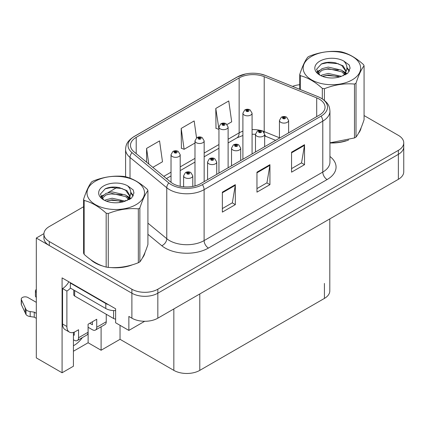 <?xml version="1.0" encoding="UTF-8"?>
<svg xmlns="http://www.w3.org/2000/svg" width="425" height="425" viewBox="0 0 425 425"><rect width="100%" height="100%" fill="white"/><g stroke="black" fill="none" stroke-linecap="round" stroke-linejoin="round"><path stroke-width="0.64" d="M73.419 332.414L73.419 366.223L62.087 372.767L62.087 277.886L115.627 308.794L115.627 322.777L128.86 330.416L128.86 316.434L131.888 318.182A18.349 10.593 0 0 0 157.834 318.182L398.374 179.308A18.349 10.593 0 0 0 403.75 171.817L403.75 146.848A18.349 10.593 0 0 1 398.374 154.339A18.349 10.593 0 0 0 403.75 146.848L403.75 142.853A18.349 10.593 0 0 0 398.374 135.363L364.071 115.558M144.681 321.284L128.86 330.416M83.592 206.741L49.289 226.552A18.349 10.593 0 0 0 43.913 234.042A18.349 10.593 0 0 0 49.289 241.533L131.888 289.218A18.349 10.593 0 0 0 157.834 289.218L157.834 293.213L398.374 154.339L157.834 293.213A18.349 10.593 0 0 1 131.888 293.213A18.349 10.593 0 0 0 157.834 293.213L157.834 318.182M62.087 372.767L36.311 357.887L36.311 238.037L131.888 293.213L49.289 245.528A18.349 10.593 0 0 1 43.913 238.037L43.913 234.042M43.924 233.638L36.311 238.037M329.8 218.902L329.8 290.918A18.349 10.593 180 0 1 324.424 298.408L199.787 370.372A18.349 10.593 180 0 1 173.836 370.372L120.041 339.309L120.041 325.327M120.041 339.309L101.097 350.243L101.097 326.793M73.419 351.241L88.124 342.752L101.097 350.243M73.419 345.716A19.571 11.3 120 0 0 82.328 337.631M88.124 342.752L88.124 327.271M90.637 259.617A29.357 16.947 0 0 0 94.998 262.831A29.357 16.947 0 0 0 102.829 266.061M319.318 99.158A19.571 11.3 180 0 1 325.051 107.148A19.571 11.3 180 0 1 319.318 115.138L200.653 183.653A19.571 11.3 180 0 1 170.781 182.144L134.018 151.831A19.571 11.3 180 0 1 130.48 145.35A19.571 11.3 180 0 1 136.212 137.36L239.142 77.934A19.571 11.3 180 0 1 264.207 76.67L316.705 97.893A19.571 11.3 180 0 1 319.318 99.158M321.05 98.159A22.02 12.713 0 0 0 318.112 96.735L265.609 75.512A22.02 12.713 0 0 0 260.323 73.939A22.02 12.713 0 0 0 245.639 73.939A22.02 12.713 0 0 0 237.41 76.936L134.481 136.361A22.02 12.713 0 0 0 132.016 152.644L168.778 182.952A22.02 12.713 0 0 0 202.38 184.652L321.05 116.137A22.02 12.713 0 0 0 321.05 98.159M222.36 192.143L222.36 212.117L235.333 204.627L235.333 184.652L222.36 192.143M222.36 208.574L232.353 202.805L235.28 185.316A4.893 2.826 -120 0 0 235.333 184.652M232.268 202.858L235.333 204.627M291.555 152.192L291.555 172.167L304.528 164.677L304.528 144.702L291.555 152.192M291.555 168.624L301.548 162.855L304.475 145.366A4.893 2.826 -120 0 0 304.528 144.702M301.463 162.908L304.528 164.677M256.96 172.167L256.96 192.143L269.933 184.652L269.933 164.677L256.96 172.167M256.96 188.599L266.953 182.83L269.88 165.341A4.893 2.826 -120 0 0 269.933 164.677M266.863 182.883L269.933 184.652M329.943 142.965A29.357 16.947 0 0 0 348.638 139.979M358.551 133.168A29.357 16.947 0 0 0 361.107 127.787M110.739 267.543A29.357 16.947 0 0 0 132.488 264.77M142.402 257.959A29.357 16.947 0 0 0 144.962 252.577M157.834 289.218L398.374 150.344A18.349 10.593 0 0 0 403.75 142.853M299.742 84.718A18.349 10.593 0 0 0 292.538 86.387M117.327 187.266L108.008 192.647M227.083 124.488L231.689 121.832L228.762 100.959L215.788 108.449L215.996 128.302M152.841 167.354L162.493 161.776L159.566 140.909L146.593 148.399L146.593 162.201M196.541 137.859L194.167 120.934L181.188 128.424L181.401 148.277M181.188 128.424L184.121 149.292L194.985 143.023M184.121 149.292L181.188 148.197M215.788 108.449L218.944 129.189M218.716 129.322L215.788 128.222M146.593 148.399L148.782 164.008M180.2 186.299L180.2 154.689A4.585 2.651 180 0 1 177.368 157.133A4.585 2.651 180 0 1 172.369 156.559A4.585 2.651 180 0 1 171.025 154.689L172.853 151.502A3.06 1.843 57.8 0 1 174.484 151.592A1.53 0.882 0 0 0 174.532 152.814A1.53 0.882 0 0 0 176.694 152.814A1.53 0.882 0 0 0 176.694 151.566A1.53 0.882 0 0 0 174.579 151.539L175.196 151.932A0.611 0.351 180 0 1 175.844 152.517A0.611 0.351 180 0 1 175.158 151.953L174.484 151.592M175.196 152.453L175.196 151.932M174.579 151.539A3.06 1.689 -117.9 0 0 173.15 151.332A3.06 1.689 -117.9 0 0 173.012 151.422M175.158 152.426L175.158 151.953M192.785 186.426L192.785 175.785A4.585 2.651 180 0 1 189.954 178.234A4.585 2.651 180 0 1 184.955 177.655A4.585 2.651 180 0 1 183.611 175.785L185.438 172.603A3.06 1.843 57.8 0 1 187.069 172.693A1.53 0.882 0 0 0 187.117 173.91A1.53 0.882 0 0 0 189.279 173.91A1.53 0.882 0 0 0 189.279 172.662A1.53 0.882 0 0 0 187.165 172.635L187.781 173.028A0.611 0.351 180 0 1 188.429 173.613A0.611 0.351 180 0 1 187.744 173.049L187.069 172.693M187.781 173.549L187.781 173.028M187.165 172.635A3.06 1.689 -117.9 0 0 185.736 172.433A3.06 1.689 -117.9 0 0 185.597 172.518M187.744 173.528L187.744 173.049M204.159 181.629L204.159 140.856A4.585 2.651 180 0 1 201.328 143.299A4.585 2.651 180 0 1 196.329 142.726A4.585 2.651 180 0 1 194.985 140.856L196.812 137.668A3.06 1.843 57.8 0 1 198.443 137.758A1.53 0.882 0 0 0 198.491 138.98A1.53 0.882 0 0 0 200.653 138.98A1.53 0.882 0 0 0 200.653 137.732A1.53 0.882 0 0 0 198.539 137.705L199.155 138.098A0.611 0.351 180 0 1 199.803 138.683A0.611 0.351 180 0 1 199.118 138.12L198.443 137.758M199.155 138.619L199.155 138.098M198.539 137.705A3.06 1.689 -117.9 0 0 197.104 137.498A3.06 1.689 -117.9 0 0 196.972 137.588M199.118 138.598L199.118 138.12M228.113 167.795L228.113 127.022A4.585 2.651 180 0 1 225.282 129.471A4.585 2.651 180 0 1 220.283 128.892A4.585 2.651 180 0 1 218.944 127.022L220.772 123.84A3.06 1.843 57.8 0 1 222.403 123.93A1.53 0.882 0 0 0 222.445 125.147A1.53 0.882 0 0 0 224.613 125.147A1.53 0.882 0 0 0 224.613 123.898A1.53 0.882 0 0 0 222.498 123.872L223.114 124.265A0.611 0.351 180 0 1 223.762 124.849A0.611 0.351 180 0 1 223.077 124.286L222.403 123.93M223.114 124.785L223.114 124.265M222.498 123.872A3.06 1.689 -117.9 0 0 221.064 123.67A3.06 1.689 -117.9 0 0 220.931 123.755M223.077 124.764L223.077 124.286M252.073 153.962L252.073 113.188A4.585 2.651 180 0 1 249.241 115.637A4.585 2.651 180 0 1 244.242 115.063A4.585 2.651 180 0 1 242.898 113.188L244.731 110.006A3.06 1.843 57.8 0 1 246.362 110.096A1.53 0.882 0 0 0 246.404 111.318A1.53 0.882 0 0 0 248.567 111.318A1.53 0.882 0 0 0 248.567 110.07A1.53 0.882 0 0 0 246.452 110.043L247.074 110.431A0.611 0.351 180 0 1 247.722 111.021A0.611 0.351 180 0 1 247.037 110.452L246.362 110.096M247.074 110.952L247.074 110.431M246.452 110.043A3.06 1.689 -117.9 0 0 245.023 109.836A3.06 1.689 -117.9 0 0 244.89 109.921M247.037 110.93L247.037 110.452M216.739 174.362L216.739 161.952A4.585 2.651 180 0 1 213.908 164.401A4.585 2.651 180 0 1 208.909 163.827A4.585 2.651 180 0 1 207.57 161.952L209.398 158.769A3.06 1.843 57.8 0 1 211.028 158.86A1.53 0.882 0 0 0 211.076 160.082A1.53 0.882 0 0 0 213.238 160.082A1.53 0.882 0 0 0 213.238 158.833A1.53 0.882 0 0 0 211.124 158.807L211.74 159.194A0.611 0.351 180 0 1 212.388 159.784A0.611 0.351 180 0 1 211.703 159.216L211.028 158.86M211.74 159.715L211.74 159.194M211.124 158.807A3.06 1.689 -117.9 0 0 209.69 158.599A3.06 1.689 -117.9 0 0 209.557 158.684M211.703 159.694L211.703 159.216M240.699 160.533L240.699 148.118A4.585 2.651 180 0 1 237.867 150.567A4.585 2.651 180 0 1 232.868 149.993A4.585 2.651 180 0 1 231.524 148.118L233.357 144.936A3.06 1.843 57.8 0 1 234.988 145.026A1.53 0.882 0 0 0 235.03 146.248A1.53 0.882 0 0 0 237.192 146.248A1.53 0.882 0 0 0 237.192 144.999A1.53 0.882 0 0 0 235.078 144.973L235.7 145.361A0.611 0.351 180 0 1 236.348 145.95A0.611 0.351 180 0 1 235.684 145.871L235.7 145.361M235.078 144.973A3.06 1.689 -117.9 0 0 233.649 144.766A3.06 1.689 -117.9 0 0 233.516 144.851M235.663 145.86L235.663 145.387L234.988 145.026M235.684 145.871A0.611 0.351 180 0 1 235.663 145.387M264.658 146.699L264.658 134.289A4.585 2.651 180 0 1 261.827 136.733A4.585 2.651 180 0 1 256.827 136.159A4.585 2.651 180 0 1 255.483 134.289L257.316 131.102A3.06 1.843 57.8 0 1 258.947 131.192A1.53 0.882 0 0 0 258.99 132.414A1.53 0.882 0 0 0 261.152 132.414A1.53 0.882 0 0 0 261.152 131.166A1.53 0.882 0 0 0 259.038 131.139L259.659 131.532A0.611 0.351 180 0 1 260.307 132.117A0.611 0.351 180 0 1 259.638 132.042L259.659 131.532M259.038 131.139A3.06 1.689 -117.9 0 0 257.608 130.932A3.06 1.689 -117.9 0 0 257.476 131.022M259.622 132.032L259.622 131.553L258.947 131.192M259.638 132.042A0.611 0.351 180 0 1 259.622 131.553M288.618 132.866L288.618 120.456A4.585 2.651 180 0 1 285.786 122.899A4.585 2.651 180 0 1 280.787 122.326A4.585 2.651 180 0 1 279.443 120.456L281.276 117.273A3.06 1.843 57.8 0 1 282.901 117.364A1.53 0.882 0 0 0 282.949 118.58A1.53 0.882 0 0 0 285.111 118.58A1.53 0.882 0 0 0 285.111 117.332A1.53 0.882 0 0 0 282.997 117.305L283.618 117.698A0.611 0.351 180 0 1 284.267 118.283A0.611 0.351 180 0 1 283.581 117.72L282.901 117.364M283.618 118.219L283.618 117.698M282.997 117.305A3.06 1.689 -117.9 0 0 281.568 117.103A3.06 1.689 -117.9 0 0 281.435 117.188M283.581 118.198L283.581 117.72M106.245 314.266L106.245 321.757L96.73 327.25A6.115 3.533 60 0 1 95.46 330.05A6.115 3.533 60 0 1 92.406 329.747L88.081 327.25M96.73 327.25L96.73 319.26L88.081 324.254L88.081 332.244L78.567 337.737L78.567 329.747L75.538 331.495A12.235 7.06 -60 0 1 69.424 332.1A12.235 7.06 -60 0 1 66.89 326.501L66.89 291.045L62.565 288.548A12.235 7.06 120 0 0 68.85 281.791M89.808 323.255L92.406 324.753L92.406 321.757M108.577 304.725A12.235 7.06 180 0 1 105.809 303.53L70.348 283.055A12.235 7.06 0 0 0 70.715 282.864M70.348 283.055L70.348 288.049L105.809 308.523A12.235 7.06 0 0 0 115.627 310.558M69.424 332.1L65.099 329.603A12.235 7.06 -60 0 1 62.565 324.004L62.565 288.548M70.449 288.108A12.235 7.06 -60 0 1 66.89 291.045M73.419 334.762L74.242 335.24L74.242 332.132M36.311 318.336L34.255 317.146L34.255 312.152L36.311 313.342M78.567 337.737A6.115 3.533 60 0 1 77.297 340.537A6.115 3.533 60 0 1 74.242 340.234L73.419 339.756M36.311 302.356L27.917 297.505A3.905 2.252 180 0 0 23.662 297.017A3.905 2.252 180 0 0 21.25 299.099A3.905 2.252 180 0 0 21.383 299.683L26.015 309.533A6.115 3.533 0 0 0 30.186 311.578L34.255 312.152M34.255 317.146L30.186 316.572L30.186 311.578M26.015 309.533L26.015 314.527L21.383 304.677A3.905 2.252 0 0 1 21.25 304.093L21.25 299.099M26.015 314.527A6.115 3.533 0 0 0 30.186 316.572M77.297 340.537L86.812 335.043A6.115 3.533 -120 0 0 88.081 332.244M25.197 307.902L25.197 312.896M95.46 330.05L104.975 324.557A6.115 3.533 -120 0 0 106.245 321.757M36.311 292.352A3.905 2.252 180 0 1 35.424 290.918A3.905 2.252 180 0 1 36.311 289.483M35.424 290.918L35.424 295.912A3.905 2.252 0 0 0 36.311 297.346M360.097 130.108A29.049 16.772 180 0 1 359.784 130.773M345.722 140.808A29.049 16.772 180 0 1 330.91 142.816M143.947 254.899A29.049 16.772 180 0 1 143.634 255.563M129.572 265.598A29.049 16.772 180 0 1 114.761 267.607M99.216 264.632A29.049 16.772 180 0 1 95.216 262.703A29.049 16.772 180 0 1 92.581 260.955M73.775 290.025L73.775 294.791A3.06 1.764 0 0 0 74.672 296.039L113.597 318.511A3.06 1.764 0 0 0 115.627 319.026M311.578 56.387A28.746 16.596 -0 0 0 311.578 79.858A28.746 16.596 -0 0 0 352.229 79.858A28.746 16.596 -0 0 0 352.229 56.387A28.746 16.596 -0 0 0 311.578 56.387M329.943 142.821L354.482 137.95A33.028 19.067 -0 0 0 355.257 137.514A33.028 19.067 -0 0 0 356.012 137.068C358.684 133.721 361.372 127.936 364.071 119.707L364.071 65.811A33.028 19.067 -0 0 0 363.508 64.605C356.15 57.938 348.813 53.704 341.493 51.898A33.028 19.067 -0 0 0 339.405 51.574C329.338 50.713 319.313 52.264 309.331 56.227A33.028 19.067 -0 0 0 308.55 56.658A33.028 19.067 -0 0 0 307.801 57.109C305.102 60.504 302.414 66.289 299.742 74.471A33.028 19.067 -0 0 0 300.3 75.677L300.3 89.521M322.315 98.844L322.315 88.389C314.962 81.722 307.62 77.488 300.3 75.677M322.315 88.389A33.028 19.067 -0 0 0 324.408 88.713L324.408 100.353M354.482 137.95L354.482 84.06C344.5 83.188 334.475 84.74 324.408 88.713M354.482 84.06A33.028 19.067 -0 0 0 355.257 83.624A33.028 19.067 -0 0 0 356.012 83.178L356.012 137.068M341.418 76.341L328.286 73.44L322.017 75.002L320.838 75.639M339.586 76.936L328.286 75.023L322.511 76.367M345.53 74.699L345.397 74.364M345.01 73.567L341.79 70.242L328.286 67.097L322.017 68.659L318.399 71.745L317.927 73.429M344.494 74.359L341.79 71.83L328.286 68.68L322.017 70.242L318.213 73.738M343.267 75.73L345.413 72.749L345.886 70.662L343.076 65.806L335.399 62.847C330.172 61.779 325.518 62.151 321.443 63.952L316.519 69.323L319.823 75.066M345.148 74.901L345.886 71.921M345.844 71.283L341.79 65.487L335.766 62.916M319.823 61.147A17.09 9.865 -0 0 0 319.823 75.103A17.09 9.865 -0 0 0 341.185 76.41L347.847 73.18L350.094 68.122L349.323 65.11L343.724 60.998A17.09 9.865 -0 0 0 319.823 61.147M343.724 60.998C347.283 64.616 347.847 68.531 345.413 72.749M299.742 89.298L299.742 74.471M364.071 65.811C361.393 69.158 358.711 74.949 356.012 83.178M338.332 76.41L327.197 75.453L322.766 76.261M346.465 74.157L345.684 73.53M345.212 73.19L344.42 72.67M338.332 70.067L327.197 69.11L322.766 69.918M318.484 71.591L317.183 72.399M349.244 71.288L346.901 68.207M338.38 63.734L327.197 62.773L321.242 64.047M350.088 68.282L349.323 65.11M346.975 73.823L345.828 72.845M345.483 72.585L342.747 70.948M319.563 70.263L316.885 71.82M349.44 70.911L346.896 67.41M95.434 181.183A28.746 16.596 -0 0 0 95.434 204.653A28.746 16.596 -0 0 0 136.085 204.653A28.746 16.596 -0 0 0 136.085 181.183A28.746 16.596 -0 0 0 95.434 181.183M92.406 181.454A33.028 19.067 -0 0 0 91.651 181.9C88.953 185.295 86.27 191.08 83.592 199.261A33.028 19.067 -0 0 0 84.155 200.472L84.155 254.363C91.476 261.008 98.812 265.243 106.17 267.07A33.028 19.067 -0 0 0 108.258 267.394C118.24 268.271 128.265 266.719 138.332 262.74A33.028 19.067 -0 0 0 139.113 262.31A33.028 19.067 -0 0 0 139.862 261.858C142.54 258.512 145.222 252.726 147.921 244.497L147.921 190.607A33.028 19.067 -0 0 0 147.363 189.396C140.006 182.734 132.664 178.495 125.348 176.688A33.028 19.067 -0 0 0 123.255 176.364C113.188 175.504 103.163 177.055 93.181 181.018A33.028 19.067 -0 0 0 92.406 181.454M106.17 267.07L106.17 213.18C98.812 206.513 91.476 202.279 84.155 200.472M106.17 213.18A33.028 19.067 -0 0 0 108.258 213.504L108.258 267.394M138.332 262.74L138.332 208.85C128.35 207.979 118.325 209.53 108.258 213.504M138.332 208.85A33.028 19.067 -0 0 0 139.113 208.415A33.028 19.067 -0 0 0 139.862 207.968L139.862 261.858M83.592 199.261L83.592 253.157A33.028 19.067 -0 0 0 84.155 254.363M125.269 201.137L112.136 198.231L105.873 199.792L104.688 200.435M123.436 201.732L112.136 199.819L106.362 201.158M129.381 199.495L129.253 199.155M128.86 198.358L125.646 195.032L112.136 191.887L105.873 193.449L102.255 196.541L101.782 198.22M128.35 199.15L125.646 196.621L112.136 193.476L105.873 195.032L102.064 198.528M127.118 200.52L129.264 197.545L129.737 195.452L126.926 190.597L119.255 187.637C114.022 186.57 109.368 186.942 105.294 188.742L100.369 194.113L103.679 199.862M129.003 199.692L129.737 196.711M129.694 196.079L125.646 190.278L119.622 187.707M103.673 185.938A17.09 9.865 -0 0 0 103.673 199.893A17.09 9.865 -0 0 0 125.035 201.2L131.697 197.97L133.944 192.918L133.179 189.901L127.574 185.789A17.09 9.865 -0 0 0 103.673 185.938M127.574 185.789C131.134 189.412 131.697 193.327 129.264 197.54M147.921 190.607C145.249 193.954 142.561 199.739 139.862 207.968M122.188 201.2L111.052 200.244L106.622 201.052M130.321 198.948L129.54 198.321M129.067 197.981L128.27 197.46M122.188 194.857L111.052 193.906L106.622 194.708M102.34 196.387L101.033 197.189M133.099 196.079L130.751 192.998M122.23 188.53L111.052 187.563L105.092 188.838M133.944 193.072L133.179 189.901M130.826 198.618L129.678 197.636M129.333 197.381L126.597 195.739M103.418 195.054L100.736 196.61M133.291 195.702L130.751 192.201M398.374 179.308L398.374 150.344M131.888 318.182L131.888 289.218M199.787 370.372L199.787 293.962M324.424 298.408L324.424 283.427M173.836 370.372L173.836 308.943M329.943 156.48A30.579 17.653 180 0 1 327.107 179.557L208.436 248.072A6.115 3.533 60 0 1 204.112 240.582L322.782 172.067A24.464 14.126 0 0 0 329.943 162.079L329.943 111.143A24.464 14.126 180 0 1 322.782 121.13A6.115 3.533 -120 0 0 321.05 116.137M208.436 248.072A30.579 17.653 180 0 1 165.187 248.072A30.579 17.653 180 0 1 161.76 245.714L147.921 234.303M168.778 182.952A6.115 4.091 129.5 0 0 166.77 187.76L166.77 238.696A24.464 14.126 0 0 0 169.511 240.582A24.464 14.126 0 0 0 204.112 240.582L204.112 189.646A24.464 14.126 180 0 1 166.77 187.76L130.013 157.447A24.464 14.126 180 0 1 125.588 149.345L125.588 176.752M329.943 111.143C329.54 106.941 329.194 103.477 321.513 98.356L318.298 96.799A6.115 2.863 112 0 0 318.112 96.735M245.639 73.939L236.948 77.132A6.115 3.533 60 0 1 237.41 76.936M134.481 136.361A6.115 3.533 -120 0 0 134.018 136.558C126.512 141.509 125.949 145.1 125.588 149.345M132.016 152.644A6.115 4.091 129.5 0 0 130.013 157.447L130.013 178.181M260.323 73.939L265.795 75.576A6.115 2.863 112 0 0 265.609 75.512M202.38 184.652A6.115 3.533 60 0 1 204.112 189.646L322.782 121.13L322.782 172.067A6.115 3.533 60 0 0 327.107 179.557M119.855 202.497A30.579 17.653 180 0 1 120.482 200.781M49.289 241.533L49.289 245.528M130.013 196.137L130.013 199.139M125.588 200.281A24.464 14.126 0 0 0 125.619 201.03M147.921 223.152L166.77 238.696A6.115 4.091 -50.5 0 1 161.76 245.714M136.212 137.36L136.212 153.643M316.705 97.893L316.705 116.647M264.207 76.67L264.207 131.601A19.571 11.3 0 0 0 262.788 131.081M279.443 137.758L264.207 131.601A11.008 5.153 -68 0 0 264.249 132.627M260.169 130.347A19.571 11.3 0 0 0 252.073 129.572M242.898 131.171A19.571 11.3 0 0 0 239.142 132.866L228.113 139.235M239.142 77.934L239.142 132.866A11.008 6.354 60 0 1 236.863 137.907L228.113 142.954M218.944 144.532L204.159 153.064M194.985 158.36L180.2 166.898M171.025 172.194L163.784 176.375M275.66 140.346L266.395 136.6A11.008 5.153 -68 0 1 264.658 134.571M256.96 172.8L269.88 165.341M291.555 152.825L304.475 145.366M222.36 192.775L235.28 185.316M105.809 303.53L105.809 308.523M66.89 326.501L62.565 324.004M21.383 299.683L21.383 304.677M113.597 318.511L113.597 310.574M74.672 296.039L74.672 290.546M236.948 77.132L134.018 136.558M318.298 96.799L265.795 75.576M266.395 136.6L264.658 135.968M255.483 134.284L252.073 134.22M242.898 135.49L236.863 137.907M218.944 148.251L204.159 156.788M194.985 162.084L180.2 170.622M171.025 175.918L166.441 178.564M180.2 154.689L178.224 151.417C176.54 150.546 174.85 150.519 173.15 151.332M171.025 182.341L171.025 154.689M192.785 175.785L190.804 172.513C189.125 171.642 187.436 171.615 185.736 172.433M183.611 186.809L183.611 175.785M204.159 140.856L202.178 137.583C200.499 136.712 198.81 136.685 197.104 137.498M194.985 185.932L194.985 140.856M228.113 127.022L226.137 123.749C224.458 122.878 222.764 122.852 221.064 123.67M218.944 173.092L218.944 127.022M252.073 113.188L250.097 109.916C248.418 109.044 246.723 109.018 245.023 109.836M242.898 159.258L242.898 113.188M216.739 161.952L214.763 158.679C213.084 157.808 211.39 157.781 209.69 158.599M207.57 179.658L207.57 161.952M240.699 148.118L238.722 144.845C237.044 143.979 235.349 143.953 233.649 144.766M231.524 165.83L231.524 148.118M264.658 134.289L262.682 131.017C261.003 130.146 259.308 130.119 257.608 130.932M255.483 151.996L255.483 134.289M288.618 120.456L286.641 117.183C284.957 116.312 283.268 116.285 281.568 117.103M279.443 138.162L279.443 120.456M360.958 128.148L360.958 128.493M144.808 252.939L144.808 253.284"/></g></svg>

